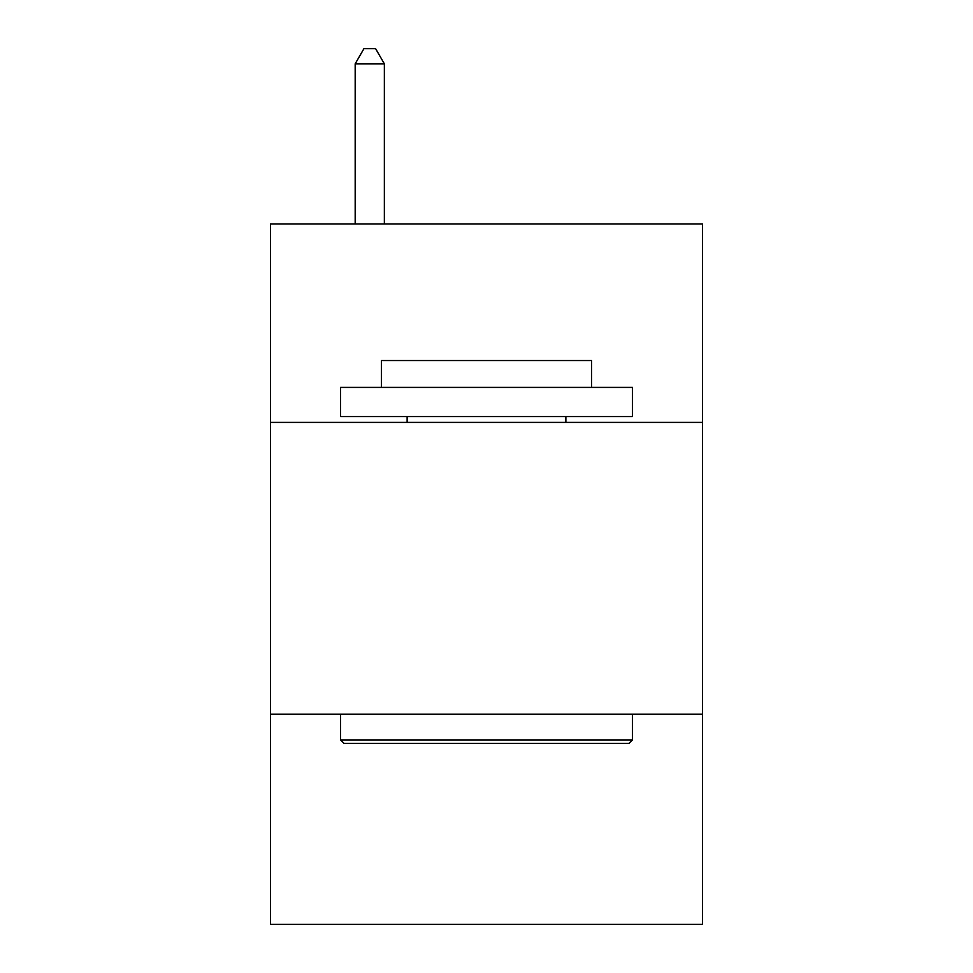 <?xml version="1.0" encoding="UTF-8"?>
<svg xmlns="http://www.w3.org/2000/svg" width="973" height="973" viewBox="0 0 973 973"><rect width="100%" height="100%" fill="white"/><g stroke="black" fill="none" stroke-linecap="round" stroke-linejoin="round"><path stroke-width="1.46" d="M702.445 422.416L702.445 223.972L270.555 223.972L270.555 422.416L702.445 422.416L702.445 924.35L270.555 924.35L270.555 422.416M702.445 714.243L270.555 714.243M344.089 743.421L340.586 739.918L632.414 739.918L628.911 743.421L344.089 743.421M632.414 387.4L632.414 416.578L340.586 416.578L340.586 387.4L632.414 387.4M381.44 387.4L381.44 360.545L591.56 360.545L591.56 387.4M632.414 714.243L632.414 739.918M340.586 714.243L340.586 739.918M565.872 416.578L565.872 422.416M407.128 416.578L407.128 422.416M384.359 223.972L384.359 63.829L355.181 63.829L355.181 223.972M355.181 63.829L363.938 48.65L375.602 48.65L384.359 63.829"/></g></svg>
